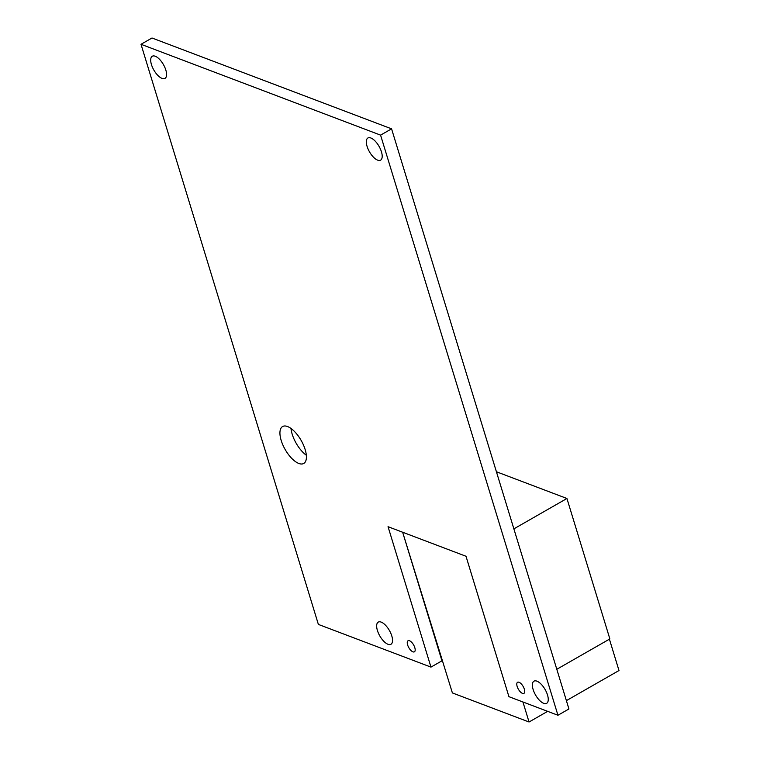 <?xml version="1.0" encoding="UTF-8"?>
<svg xmlns="http://www.w3.org/2000/svg" width="760" height="760" viewBox="0 0 760 760"><rect width="100%" height="100%" fill="white"/><g stroke="black" fill="none" stroke-linecap="round" stroke-linejoin="round"><path stroke-width="1.14" d="M388.046 526.699L466.003 556.263L508.925 696.673L557.944 715.255L380.579 135.128L141.008 44.289L318.373 624.416L430.967 667.109L388.046 526.699M533.13 689.51A12.768 5.519 60.2 0 1 533.976 681.159A12.768 5.519 60.2 0 1 545.1 689.5A12.768 5.519 60.2 0 1 546.658 703.323A12.768 5.519 60.2 0 1 533.13 689.51M367.07 146.338A12.768 5.519 60.2 0 1 367.916 137.987A12.768 5.519 60.2 0 1 379.041 146.328A12.768 5.519 60.2 0 1 380.599 160.151A12.768 5.519 60.2 0 1 367.07 146.338M377.406 630.467A12.768 5.519 60.2 0 1 378.252 622.117A12.768 5.519 60.2 0 1 389.386 630.458A12.768 5.519 60.2 0 1 390.934 644.281A12.768 5.519 60.2 0 1 377.406 630.467M517.161 686.461A6.384 2.755 60.2 0 1 517.579 682.281A6.384 2.755 60.2 0 1 523.146 686.451A6.384 2.755 60.2 0 1 523.925 693.367A6.384 2.755 60.2 0 1 517.161 686.461M151.449 64.59A12.768 5.519 60.2 0 1 152.294 56.24A12.768 5.519 60.2 0 1 163.428 64.581A12.768 5.519 60.2 0 1 164.977 78.394A12.768 5.519 60.2 0 1 151.449 64.59M407.626 644.936A6.384 2.755 60.2 0 1 408.053 640.756A6.384 2.755 60.2 0 1 413.611 644.926A6.384 2.755 60.2 0 1 414.39 651.833A6.384 2.755 60.2 0 1 407.626 644.936M281.19 440.458A21.28 9.196 60.2 0 1 282.596 426.531A21.28 9.196 60.2 0 1 301.15 440.43A21.28 9.196 60.2 0 1 303.734 463.467A21.28 9.196 60.2 0 1 281.19 440.458M430.967 667.109L441.959 660.82L402.648 532.237L452.39 692.93L529.045 722L547.656 711.35M141.008 44.289L152 38L391.571 128.839L568.936 708.966L557.944 715.255M291.004 428.459A21.28 9.196 -119.8 0 0 292.182 434.159A21.28 9.196 -119.8 0 0 306.327 455.24M380.579 135.128L391.571 128.839M566.39 700.635L618.991 670.529L609.406 639.169M529.045 722L522.928 701.983M556.804 669.275L609.862 638.913L566.931 498.493L513.874 528.865M496.413 471.76L566.931 498.493"/></g></svg>
